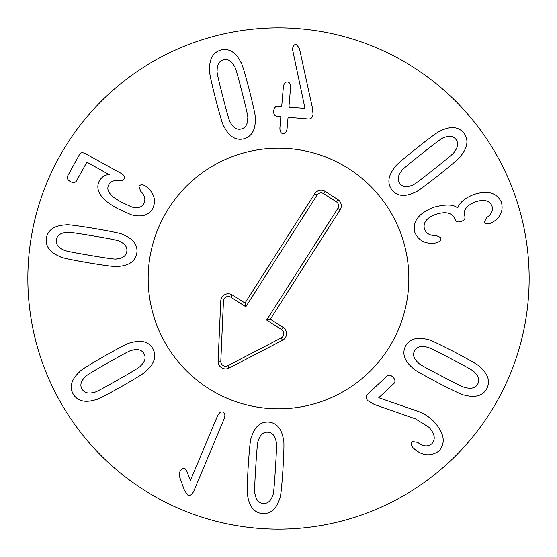 <?xml version="1.0" encoding="UTF-8"?>
<svg xmlns="http://www.w3.org/2000/svg" width="557" height="557" viewBox="0 0 557 557"><rect width="100%" height="100%" fill="white"/><g stroke="black" fill="none" stroke-linecap="round" stroke-linejoin="round"><path stroke-width="0.84" d="M241.968 91.919C237.609 74.784 235.082 66.22 234.393 66.22C231.454 60.894 227.855 58.77 223.594 59.836C219.263 60.978 217.112 64.577 217.126 70.648C216.52 70.99 218.435 79.714 222.87 96.821C227.249 114.046 229.783 122.637 230.473 122.603C233.376 127.936 237.004 130.053 241.348 128.966C245.595 127.845 247.719 124.253 247.733 118.175C248.345 117.868 246.424 109.116 241.968 91.919M249.306 90.032C253.825 107.926 255.816 117.423 255.294 118.544C255.607 129.809 251.806 136.562 243.875 138.811C235.764 140.684 229.143 136.604 224.018 126.571C223.023 125.847 220.196 116.559 215.531 98.707C211.04 80.904 209.049 71.435 209.564 70.279C209.223 59.021 213.059 52.261 221.066 49.991C229.094 48.139 235.688 52.226 240.84 62.252C241.849 63.011 244.669 72.271 249.306 90.032M313.041 114.004C312.679 117.262 311.245 118.926 308.731 119.003L288.568 117.297L287.99 118.028L287.127 128.235C286.646 131.912 285.281 133.729 283.04 133.68C280.819 133.346 279.781 131.334 279.92 127.63L280.784 117.416L280.331 116.601L276.899 116.316C274.573 115.884 273.515 114.122 273.717 111.031C274.065 107.919 275.381 106.331 277.665 106.269L281.097 106.554L281.758 105.837L283.318 87.386C283.805 83.654 285.17 81.844 287.405 81.949C289.633 82.22 290.67 84.239 290.524 87.999L288.965 106.443L289.417 107.257L304.964 108.316L292.495 49.281C292.954 45.953 294.242 44.302 296.373 44.337L299.401 48.396L312.303 107.376L313.041 114.004M441.652 376.114C457.304 384.33 465.36 388.18 465.826 387.665C471.751 389.044 475.734 387.79 477.795 383.912C479.842 379.93 478.602 375.912 474.077 371.867C474.23 371.192 466.467 366.784 450.78 358.638C435.045 350.374 426.961 346.51 426.53 347.039C420.619 345.639 416.622 346.92 414.519 350.875C412.514 354.781 413.767 358.771 418.279 362.844C418.091 363.498 425.882 367.926 441.652 376.114M438.15 382.833C421.823 374.227 413.426 369.354 412.946 368.219C404.361 360.915 401.882 353.57 405.517 346.175C409.548 338.886 417.005 336.693 427.887 339.596C429.099 339.338 437.893 343.446 454.282 351.92C470.526 360.483 478.895 365.336 479.41 366.492C488.009 373.768 490.473 381.141 486.804 388.612C482.808 395.818 475.365 397.99 464.468 395.115C463.229 395.352 454.456 391.258 438.15 382.833M374.408 404.521L367.829 400.657C365.865 398.485 365.65 396.487 367.167 394.669L387.059 375.982C388.849 374.576 390.868 375.007 393.11 377.27C395.233 379.651 395.533 381.691 394.015 383.39L378.767 397.712L415.404 410.432C422.763 412.653 429.099 416.545 434.404 422.115C444.326 433.311 445.851 442.94 438.979 451.01C430.874 456.608 422.714 455.96 414.492 449.081L413.016 447.758C410.941 445.259 410.676 443.177 412.236 441.52L417.632 442.362C423.181 446.554 427.915 447.027 431.835 443.783C435.776 439.292 434.829 433.806 429.001 427.31L415.564 418.906L374.408 404.521M108.079 362.781C92.692 371.491 85.096 376.177 85.27 376.845C80.911 381.079 79.804 385.11 81.949 388.939C84.191 392.817 88.236 393.952 94.084 392.337C94.572 392.838 102.481 388.695 117.826 379.923C133.29 371.164 140.921 366.464 140.705 365.81C145.085 361.604 146.178 357.552 143.991 353.646C141.791 349.845 137.76 348.731 131.898 350.318C131.445 349.81 123.501 353.96 108.079 362.781M104.333 356.195C120.403 347.136 129.05 342.715 130.261 342.931C141.053 339.666 148.573 341.559 152.82 348.619C156.761 355.951 154.567 363.408 146.233 370.99C145.795 372.146 137.572 377.319 121.572 386.502C105.579 395.519 96.96 399.926 95.713 399.731C84.943 403.024 77.409 401.103 73.12 393.966C69.221 386.704 71.428 379.275 79.748 371.665C80.222 370.496 88.41 365.343 104.333 356.195M190.39 480.51L217.432 416.135C219.054 412.709 220.92 411.372 223.03 412.131C225.049 413.106 225.404 415.376 224.095 418.934L193.892 490.856C192.172 494.581 190.167 496.015 187.883 495.152L184.451 490.439L179.667 477.133L179.793 471.953C181.164 469.043 182.863 467.887 184.889 468.493L186.47 470.275L190.39 480.51M255.733 467.26C254.598 484.896 254.361 493.822 255.022 494.045C256.171 500.005 258.942 503.145 263.322 503.444C267.792 503.695 270.953 500.924 272.812 495.145C273.487 495.013 274.357 486.122 275.416 468.479C276.557 450.745 276.794 441.792 276.133 441.61C275.012 435.644 272.213 432.511 267.75 432.204C263.364 431.96 260.23 434.725 258.344 440.503C257.668 440.601 256.798 449.52 255.733 467.26M248.171 466.787C249.39 448.378 250.42 438.721 251.263 437.823C254.438 427.003 260.14 421.753 268.377 422.06C276.669 422.777 281.71 428.695 283.492 439.821C284.216 440.824 284.042 450.529 282.977 468.952C281.765 487.264 280.735 496.893 279.893 497.826C276.745 508.645 271.015 513.895 262.695 513.582C254.486 512.872 249.473 506.954 247.663 495.827C246.939 494.79 247.113 485.112 248.171 466.787M437.252 242.58L434.892 243.131C425.242 244.147 418.572 240.603 414.868 232.499C412.187 221.735 418.467 213.317 433.708 207.253C445.642 204.078 453.586 204.287 457.541 207.893L457.784 207.81C459.595 202.532 464.865 198.111 473.596 194.56C487.779 190.076 497.081 192.708 501.502 202.442C503.444 210.915 500.485 217.508 492.611 222.222L490.125 223.448C487.194 224.29 485.3 223.733 484.437 221.783L486.915 217.369C491.448 214.417 493.14 210.637 491.991 206.027C489.568 200.457 484.096 199.051 475.574 201.801C466.62 205.345 463.006 210.066 464.726 215.97L464.9 216.457C465.457 218.664 464.239 220.335 461.259 221.463C458.223 222.424 456.239 221.874 455.306 219.799L455.104 219.228C452.326 212.809 445.976 211.159 436.061 214.278C426.718 217.648 422.847 222.584 424.441 229.08C426.37 233.668 430.248 235.813 436.068 235.514L440.803 237.602C441.297 239.712 440.114 241.369 437.252 242.58M434.063 169.196C447.939 158.244 454.735 152.451 454.456 151.817C458.119 146.964 458.599 142.815 455.891 139.354C453.092 135.866 448.921 135.365 443.379 137.851C442.829 137.433 435.637 142.731 421.809 153.746C407.863 164.761 401.047 170.567 401.353 171.18C397.67 176.005 397.211 180.183 399.968 183.706C402.718 187.131 406.875 187.612 412.431 185.147C412.953 185.585 420.166 180.266 434.063 169.196M438.77 175.135C424.267 186.539 416.399 192.228 415.167 192.207C405.002 197.081 397.28 196.349 392.01 190.021C386.997 183.378 388.027 175.671 395.108 166.905C395.359 165.701 402.697 159.337 417.102 147.814C431.536 136.465 439.382 130.791 440.643 130.791C450.787 125.896 458.522 126.648 463.856 133.046C468.813 139.619 467.762 147.306 460.702 156.092C460.416 157.318 453.106 163.667 438.77 175.135M145.043 185.739L146.957 187.089C154.331 193.509 156.252 200.659 152.729 208.548C148.768 215.378 141.659 217.46 131.403 214.793L118.077 208.826C112.18 205.547 107.94 202.72 105.35 200.346C98.011 193.683 96.062 187.103 99.501 180.614C102.251 176.458 105.552 174.508 109.409 174.766L87.546 162.526L86.614 162.609L76.567 180.858C75.251 182.821 73.19 183.065 70.37 181.575C67.606 179.988 66.708 178.115 67.669 175.956L79.672 154.164C80.751 152.43 82.673 152.277 85.43 153.697L120.876 173.22C124.044 175.023 125.123 176.931 124.12 178.936C123.515 180.273 121.705 180.816 118.697 180.565C113.92 180.134 110.641 181.505 108.859 184.687C106.749 188.273 107.926 192.102 112.375 196.155C114.032 197.721 117.137 199.761 121.691 202.268L131.939 207.03C137.676 208.513 141.638 207.392 143.831 203.646C145.878 199.566 144.827 195.416 140.663 191.19L138.965 186.421C140.26 184.548 142.286 184.318 145.043 185.739M93.2 235.938C75.78 232.944 66.924 231.768 66.638 232.394C60.588 232.917 57.176 235.333 56.417 239.656C55.7 244.077 58.116 247.517 63.665 249.968C63.728 250.657 72.473 252.46 89.907 255.378C107.424 258.378 116.302 259.569 116.552 258.928C122.603 258.441 126.014 255.99 126.794 251.583C127.497 247.245 125.074 243.841 119.532 241.355C119.504 240.673 110.725 238.862 93.2 235.938M94.467 228.467C112.646 231.621 122.136 233.662 122.944 234.601C133.367 238.897 137.99 245.122 136.806 253.275C135.219 261.449 128.799 265.835 117.555 266.434C116.483 267.047 106.847 265.849 88.64 262.848C70.558 259.708 61.089 257.668 60.247 256.728C49.824 252.46 45.208 246.201 46.398 237.964C47.972 229.874 54.384 225.515 65.642 224.889C66.749 224.283 76.358 225.474 94.467 228.467M529.15 278.5A250.65 250.65 0 0 1 153.175 495.57A250.65 250.65 0 0 1 153.175 61.43A250.65 250.65 0 0 1 529.15 278.5M148.162 278.5A130.338 130.338 0 0 1 343.669 165.624A130.338 130.338 0 0 1 343.669 391.376A130.338 130.338 0 0 1 148.162 278.5M317.01 195.145L245.825 306.761L230.877 297.229A4.832 4.832 0 0 0 223.454 301.093L220.802 361.187A4.832 4.832 0 0 0 227.855 365.691L281.229 337.939A4.832 4.832 0 0 0 281.598 329.577L266.657 320.045L337.841 208.429A4.832 4.832 0 0 0 336.365 201.759L323.687 193.669A4.832 4.832 0 0 0 317.01 195.145L314.747 193.704A7.52 7.52 0 0 1 325.128 191.406L337.807 199.49A7.52 7.52 0 0 1 340.104 209.878L270.361 319.224L283.047 327.314A7.52 7.52 0 0 1 282.469 340.327L229.094 368.073A7.52 7.52 0 0 1 218.114 361.068L220.767 300.975A7.52 7.52 0 0 1 232.325 294.966L245.003 303.05L314.747 193.704M245.003 303.05L245.825 306.761M270.361 319.224L266.657 320.045M388.389 348.585A130.338 130.338 0 0 1 162.86 338.628A130.338 130.338 0 0 1 284.251 148.287A130.338 130.338 0 0 1 388.389 348.585M232.325 294.966L230.877 297.229M220.767 300.975L223.454 301.093M218.114 361.068L220.802 361.187M229.094 368.073L227.855 365.691M282.469 340.327L281.229 337.939M283.047 327.314L281.598 329.577M340.104 209.878L337.841 208.429M337.807 199.49L336.365 201.759M325.128 191.406L323.687 193.669"/></g></svg>
